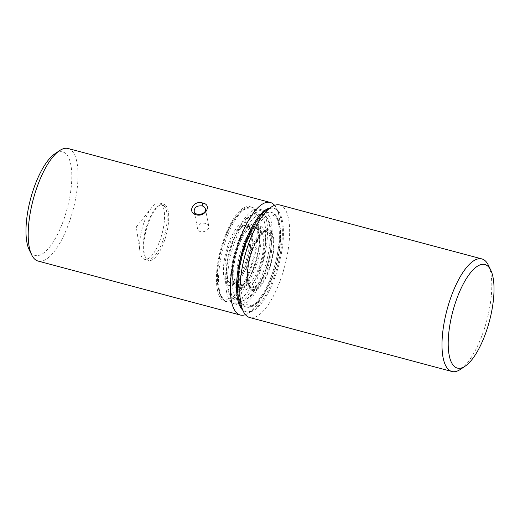 <?xml version="1.0" encoding="UTF-8"?>
<svg xmlns="http://www.w3.org/2000/svg" width="520" height="520" viewBox="0 0 520 520"><rect width="100%" height="100%" fill="white"/><g stroke="black" fill="none" stroke-linecap="round" stroke-linejoin="round"><path stroke-width="0.39" stroke-dasharray="2.6 1.95" d="M279.279 238.322A48.925 17.297 104.9 0 0 271.037 212.303A48.925 17.297 104.9 0 0 246.395 240.812A48.925 17.297 104.9 0 0 238.414 295.321A48.925 17.297 104.9 0 0 245.804 306.852A48.925 17.297 104.9 0 0 266.916 286.403A48.925 17.297 104.9 0 0 279.279 238.322M280.391 239.895A46.599 16.471 -75.1 0 1 249.067 305.286A46.599 16.471 -75.1 0 1 252.122 235.248A46.599 16.471 -75.1 0 1 280.391 239.895M239.467 295.601A48.925 17.297 104.9 0 0 246.857 307.132A48.925 17.297 104.9 0 0 276.185 264.316A48.925 17.297 104.9 0 0 272.09 212.589A48.925 17.297 104.9 0 0 247.448 241.092A48.925 17.297 104.9 0 0 239.467 295.601M266.403 210.359A53.586 18.941 -75.1 0 1 277.531 210.197A53.586 18.941 -75.1 0 1 274.151 279.526A53.586 18.941 -75.1 0 1 240.819 306.235M269.822 208.039A53.586 18.941 -75.1 0 1 279.182 213.766A53.586 18.941 -75.1 0 1 281.385 220.714A53.586 18.941 -75.1 0 1 276.01 270.836A53.586 18.941 -75.1 0 1 253.597 309.641A53.586 18.941 -75.1 0 1 242.625 309.946M279.76 204.984A58.247 20.592 -75.1 0 1 283.218 206.98A58.247 20.592 -75.1 0 1 283.127 271.843A58.247 20.592 -75.1 0 1 249.717 317.544M274.586 205.342A58.247 20.592 -75.1 0 1 276.686 208.637A58.247 20.592 -75.1 0 1 279.078 216.19A58.247 20.592 -75.1 0 1 273.24 270.667A58.247 20.592 -75.1 0 1 248.872 312.845A58.247 20.592 -75.1 0 1 245.414 314.659M488.312 265.115A58.247 20.592 -75.1 0 1 486.785 320.522A58.247 20.592 -75.1 0 1 460.506 369.324M68.127 148.512A58.247 20.592 -75.1 0 1 76.927 162.24A58.247 20.592 -75.1 0 1 67.425 227.13A58.247 20.592 -75.1 0 1 38.09 261.066M54.776 153.881A53.586 18.941 -75.1 0 1 70.805 164.522A53.586 18.941 -75.1 0 1 58.208 233.031A53.586 18.941 -75.1 0 1 29.191 249.756M205.569 223.379C200.512 222.664 197.841 224.341 197.555 228.417C198.432 234.702 210.145 231.244 208.793 226.2C208.468 224.835 207.389 223.893 205.569 223.379M231.257 293.41A48.925 17.297 104.9 0 0 238.647 304.941A48.925 17.297 104.9 0 0 267.969 262.125A48.925 17.297 104.9 0 0 263.874 210.392A48.925 17.297 104.9 0 0 239.239 238.901A48.925 17.297 104.9 0 0 231.257 293.41M270.257 238.303A44.564 15.75 -75.1 0 1 242.606 300.768A44.564 15.75 -75.1 0 1 236.041 253.604A44.564 15.75 -75.1 0 1 265.239 215.989A44.564 15.75 -75.1 0 1 270.257 238.303M226.623 292.168A48.925 17.297 104.9 0 0 234.013 303.706A48.925 17.297 104.9 0 0 263.341 260.891A48.925 17.297 104.9 0 0 259.246 209.157A48.925 17.297 104.9 0 0 234.605 237.666A48.925 17.297 104.9 0 0 226.623 292.168M265.538 243.119A33.488 11.837 -75.1 0 1 255.905 278.311A33.488 11.837 -75.1 0 1 240.76 288.99A33.488 11.837 -75.1 0 1 239.824 254.618A33.488 11.837 -75.1 0 1 257.764 225.277A33.488 11.837 -75.1 0 1 265.538 243.119M265.623 237.068A44.564 15.75 104.9 0 0 255.281 213.33A44.564 15.75 104.9 0 0 231.406 252.369A44.564 15.75 104.9 0 0 232.655 298.116A44.564 15.75 104.9 0 0 252.805 283.901A44.564 15.75 104.9 0 0 265.623 237.068M260.5 230.522A29.127 10.296 -75.1 0 1 260.455 262.958A29.127 10.296 -75.1 0 1 243.75 285.805A29.127 10.296 -75.1 0 1 241.312 255.014A29.127 10.296 -75.1 0 1 258.772 229.528A29.127 10.296 -75.1 0 1 260.5 230.522M260.904 241.878A33.488 11.837 104.9 0 0 257.127 225.108A33.488 11.837 104.9 0 0 235.19 253.377A33.488 11.837 104.9 0 0 240.13 288.821A33.488 11.837 104.9 0 0 260.904 241.878M246.603 226.817A29.127 10.296 -75.1 0 1 246.558 259.252A29.127 10.296 -75.1 0 1 229.853 282.1A29.127 10.296 -75.1 0 1 227.416 251.303A29.127 10.296 -75.1 0 1 244.875 225.823A29.127 10.296 -75.1 0 1 246.603 226.817M259.538 243.269A30.29 10.705 104.9 0 0 254.436 227.169A30.29 10.705 104.9 0 0 236.281 253.669A30.29 10.705 104.9 0 0 238.817 285.695A30.29 10.705 104.9 0 0 251.888 273.039A30.29 10.705 104.9 0 0 259.538 243.269M251.264 239.785A32.617 11.531 104.9 0 0 231.478 236.535A32.617 11.531 104.9 0 0 229.346 285.558A32.617 11.531 104.9 0 0 251.264 239.785M165.529 205.179A29.127 10.296 -75.1 0 1 159.965 250.933A29.127 10.296 -75.1 0 1 148.779 260.462A29.127 10.296 -75.1 0 1 145.581 257.374A29.127 10.296 -75.1 0 1 146.347 229.671A29.127 10.296 -75.1 0 1 159.484 205.27A29.127 10.296 -75.1 0 1 163.8 204.185A29.127 10.296 -75.1 0 1 165.529 205.179M164.106 205.985A27.956 9.88 -75.1 0 1 162.344 242.158A27.956 9.88 -75.1 0 1 144.957 256.087A27.956 9.88 -75.1 0 1 145.691 229.495A27.956 9.88 -75.1 0 1 158.308 206.069A27.956 9.88 -75.1 0 1 164.106 205.985M155.76 249.808A29.127 10.296 104.9 0 0 164.352 220.74A29.127 10.296 104.9 0 0 159.588 203.06A29.127 10.296 104.9 0 0 151.665 207.649A29.127 10.296 104.9 0 0 139.984 251.407A29.127 10.296 104.9 0 0 144.573 259.337A29.127 10.296 104.9 0 0 155.76 249.808M219.466 290.257A48.925 17.297 104.9 0 0 226.85 301.795A48.925 17.297 104.9 0 0 247.962 281.346A48.925 17.297 104.9 0 0 260.325 233.259A48.925 17.297 104.9 0 0 252.083 207.246A48.925 17.297 104.9 0 0 227.442 235.755A48.925 17.297 104.9 0 0 219.466 290.257M257.225 233.714A46.599 16.471 104.9 0 0 228.956 229.067A46.599 16.471 104.9 0 0 225.908 299.097A46.599 16.471 104.9 0 0 257.225 233.714M217.36 289.699A48.925 17.297 104.9 0 0 224.744 301.23A48.925 17.297 104.9 0 0 254.072 258.421A48.925 17.297 104.9 0 0 249.977 206.687A48.925 17.297 104.9 0 0 225.336 235.19A48.925 17.297 104.9 0 0 217.36 289.699M270.836 246.922A29.127 10.296 -75.1 0 1 263.478 275.542A29.127 10.296 -75.1 0 1 250.913 287.716A29.127 10.296 -75.1 0 1 248.475 256.925A29.127 10.296 -75.1 0 1 265.928 231.439A29.127 10.296 -75.1 0 1 267.663 232.433A29.127 10.296 -75.1 0 1 270.836 246.922M273.936 246.474A31.454 11.115 -75.1 0 1 252.792 290.608A31.454 11.115 -75.1 0 1 254.852 243.334A31.454 11.115 -75.1 0 1 273.936 246.474M252.382 241.358A30.29 10.705 104.9 0 0 247.28 225.258A30.29 10.705 104.9 0 0 229.125 251.758A30.29 10.705 104.9 0 0 231.66 283.784A30.29 10.705 104.9 0 0 244.732 271.128A30.29 10.705 104.9 0 0 252.382 241.358M268.717 232.719A29.127 10.296 -75.1 0 1 268.671 265.148A29.127 10.296 -75.1 0 1 251.966 287.995A29.127 10.296 -75.1 0 1 249.529 257.205A29.127 10.296 -75.1 0 1 266.981 231.719A29.127 10.296 -75.1 0 1 268.717 232.719M270.133 231.914A30.29 10.705 -75.1 0 1 263.257 281.353A30.29 10.705 -75.1 0 1 248.19 267.156A30.29 10.705 -75.1 0 1 270.133 231.914M272.09 212.589L271.037 212.303C274.066 213.551 276.003 215.118 276.848 217.009L278.72 221.104C280.3 225.933 280.93 232.044 280.611 239.434C280.241 247.397 278.889 255.781 276.549 264.576C273.234 276.731 268.886 286.917 263.503 295.132L256.847 303.05C252.07 306.742 248.385 308.009 245.804 306.852L246.857 307.132M279.182 213.766L276.686 208.637M253.597 309.641L248.872 312.845M194.149 211.178L197.555 228.417M205.387 208.962L208.793 226.2M234.013 303.706L238.647 304.941M259.246 209.157L263.874 210.392M242.606 300.768C245.98 299.942 248.983 298.155 251.608 295.412C256.548 290.303 260.825 283.056 264.446 273.663C268.69 262.45 271.102 251.349 271.674 240.357C271.94 234.546 271.505 229.463 270.368 225.114C268.678 219.291 266.279 216.814 265.239 215.989M240.76 288.99L238.959 284.31C238.043 279.584 238.154 273.344 239.291 265.596C240.636 257.127 242.938 249.093 246.201 241.488C248.787 235.631 251.4 231.212 254.046 228.241C256.191 226.109 257.426 225.121 257.764 225.277M255.281 213.33C251.908 214.156 248.911 215.943 246.285 218.692C241.339 223.795 237.061 231.042 233.447 240.435C230.178 248.976 227.975 257.692 226.831 266.591C225.693 275.529 225.953 283.114 227.624 289.334C228.54 292.87 230.217 295.796 232.655 298.116M240.13 288.821L244.017 285.662C247.169 282.016 250.179 276.556 253.058 269.269C256.841 259.226 258.98 249.411 259.486 239.831C259.24 230.256 258.453 225.349 257.127 225.108M258.772 229.528L244.875 225.823M243.75 285.805L229.853 282.1M254.436 227.169L247.28 225.258L249.165 227.084C250.608 229.658 251.232 234.046 251.043 240.247C250.62 248.463 248.807 256.861 245.603 265.434C243.191 271.681 240.546 276.523 237.686 279.962L234.195 283.147L231.66 283.784L238.817 285.695M144.957 256.087L145.581 257.374M158.308 206.069L159.484 205.27M144.573 259.337L148.779 260.462M159.588 203.06L163.8 204.185M151.665 207.649L136.266 226.98L139.984 251.407M224.744 301.23L226.85 301.795C224.042 301.509 221.481 298.578 219.174 292.994L217.347 282.815C216.775 273.007 218.082 262.015 221.267 249.821C224.542 237.686 228.858 227.487 234.214 219.219L241.078 211.016C245.875 207.344 249.542 206.089 252.083 207.246L249.977 206.687M266.981 231.719L265.928 231.439L263.569 232.037L260.189 235.112L255.879 241.735C252.194 248.865 249.607 256.88 248.131 265.766C247.15 272.149 247.026 277.453 247.767 281.69L249.184 286.058L250.913 287.716L251.966 287.995C251.498 288.106 250.725 287.404 249.639 285.889L248.196 281.58C247.416 277.322 247.514 272.012 248.495 265.649C250.582 251.232 258.161 235.411 263.881 232.414C265.59 231.621 266.624 231.387 266.981 231.719"/><path stroke-width="0.78" d="M465.225 366.119L460.506 369.324A58.247 20.592 -75.1 0 1 451.874 371.488L249.717 317.544A58.247 20.592 -75.1 0 1 243.315 311.363L240.819 306.235A53.586 18.941 -75.1 0 1 242.222 255.255A53.586 18.941 -75.1 0 1 266.403 210.359L271.128 207.155A58.247 20.592 -75.1 0 1 279.76 204.984L481.91 258.934A58.247 20.592 -75.1 0 1 485.375 260.93A58.247 20.592 -75.1 0 1 488.312 265.115L490.809 270.244A53.586 18.941 -75.1 0 1 489.404 321.224A53.586 18.941 -75.1 0 1 465.225 366.119A53.586 18.941 -75.1 0 1 451.522 316.622A53.586 18.941 -75.1 0 1 488.104 266.396A53.586 18.941 -75.1 0 1 490.809 270.244M242.625 309.946A53.586 18.941 -75.1 0 1 241.169 254.976A53.586 18.941 -75.1 0 1 269.822 208.039M243.315 311.363A58.247 20.592 -75.1 0 1 244.849 255.957A58.247 20.592 -75.1 0 1 271.128 207.155M245.414 314.659A58.247 20.592 -75.1 0 1 240.24 315.016A58.247 20.592 -75.1 0 1 235.372 253.429A58.247 20.592 -75.1 0 1 270.283 202.456A58.247 20.592 -75.1 0 1 274.586 205.342M451.874 371.488A58.247 20.592 -75.1 0 1 446.999 309.907A58.247 20.592 -75.1 0 1 481.91 258.934M240.24 315.016L38.09 261.066A58.247 20.592 -75.1 0 1 31.688 254.885A58.247 20.592 -75.1 0 1 33.215 199.478A58.247 20.592 -75.1 0 1 59.495 150.677A58.247 20.592 -75.1 0 1 68.127 148.512L270.283 202.456M202.833 203.08C212.206 204.646 205.53 217.152 196.547 214.89C186.524 212.803 193.486 199.635 202.833 203.08L202.111 205.881C203.944 206.427 205.036 207.454 205.387 208.962C206.941 214.299 194.942 216.781 194.149 211.178C194.389 207.259 197.041 205.491 202.111 205.881M31.688 254.885L29.191 249.756A53.586 18.941 -75.1 0 1 30.596 198.776A53.586 18.941 -75.1 0 1 54.776 153.881L59.495 150.677"/></g></svg>
